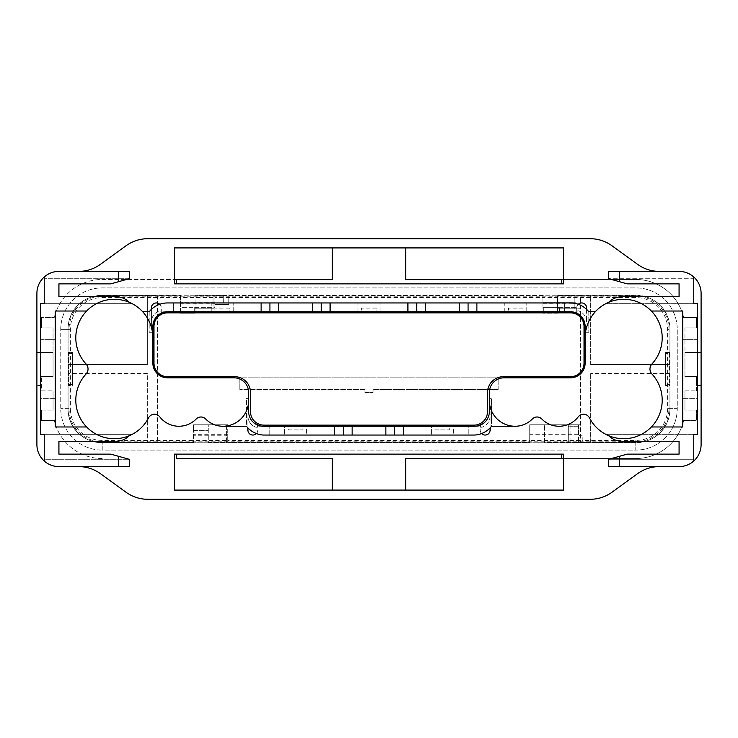 <?xml version="1.0" encoding="UTF-8"?>
<svg xmlns="http://www.w3.org/2000/svg" width="738" height="738" viewBox="0 0 738 738"><rect width="100%" height="100%" fill="white"/><g stroke="black" fill="none" stroke-linecap="round" stroke-linejoin="round"><path stroke-width="0.55" stroke-dasharray="3.69 2.77" d="M608.629 459.276L608.629 466.61L679.08 466.61A22.02 22.02 0 0 0 701.1 444.59L701.1 293.41A22.02 22.02 0 0 0 679.08 271.39L608.629 271.39L608.629 278.724M489.368 400.559A25.692 25.692 0 0 0 515.05 426.25A24.216 24.216 0 0 0 532.347 418.981A6.605 6.605 0 0 1 541.784 418.981A24.216 24.216 0 0 0 578.288 416.786A6.605 6.605 0 0 1 589.394 417.8A38.533 38.533 0 0 0 608.629 435.66A18.884 18.884 0 0 0 622.069 441.287L679.08 441.287L679.08 454.138L627.199 454.138L608.85 459.276L693.757 459.276L693.757 461.001M693.757 303.678L605.787 303.678L693.757 303.678L693.757 278.724L608.85 278.724L693.757 278.724L693.757 276.999M659.237 271.39A36.697 36.697 0 0 1 637.715 264.416L611.876 245.699A36.697 36.697 0 0 0 590.354 238.725L147.646 238.725A36.697 36.697 0 0 0 126.124 245.699L100.285 264.416A36.697 36.697 0 0 1 78.763 271.39L129.371 271.39L129.371 278.724M40.572 434.322L40.572 398.354L55.249 398.354L55.249 426.979L86.632 426.979A38.533 38.533 0 0 1 86.078 373.991A7.343 7.343 0 0 0 86.078 364.009A38.533 38.533 0 0 1 129.371 302.34A18.884 18.884 0 0 0 115.931 296.713L58.92 296.713L58.92 283.862L110.801 283.862L129.15 278.724L44.243 278.724L44.243 276.999M248.632 400.559A25.692 25.692 0 0 1 222.95 426.25A24.216 24.216 0 0 1 205.653 418.981A6.605 6.605 0 0 0 196.216 418.981A24.216 24.216 0 0 1 159.712 416.786A6.605 6.605 0 0 0 148.606 417.8A38.533 38.533 0 0 1 132.213 434.322L44.243 434.322L44.243 459.276L129.15 459.276L44.243 459.276L44.243 461.001M129.371 459.276L129.371 466.61L58.92 466.61A22.02 22.02 0 0 1 36.9 444.59L36.9 293.41A22.02 22.02 0 0 1 58.92 271.39L78.763 271.39M585.142 332.303L585.142 329.766A4.954 4.954 0 0 0 586.609 326.251A4.954 4.954 0 0 1 585.142 329.766L585.142 332.303L588.813 332.303L585.142 332.303L585.142 326.436A14.677 14.677 0 0 0 570.465 311.75L564.588 311.75L564.588 302.949L173.412 302.949L173.412 311.75L573.398 311.75A11.743 11.743 0 0 1 576.701 312.229A11.743 11.743 0 0 0 573.398 311.75L564.588 311.75L564.588 302.949L570.465 302.949A23.487 23.487 0 0 1 588.795 311.759M586.609 309.379L586.609 322.026A11.743 11.743 0 0 0 578.638 310.91A1.467 1.467 0 0 0 576.701 312.229L576.701 307.903A4.954 4.954 0 0 1 581.655 302.949A4.954 4.954 0 0 1 586.609 307.903L586.609 322.026A11.743 11.743 0 0 0 578.638 310.91A1.467 1.467 0 0 0 576.701 312.229L576.701 314.37A13.579 13.579 0 0 1 584.035 326.436L584.035 363.133A13.579 13.579 0 0 1 570.465 376.703L503.307 376.703A15.775 15.775 0 0 0 487.532 392.487L487.532 411.564A13.579 13.579 0 0 1 473.953 425.143L264.047 425.143A13.579 13.579 0 0 1 250.468 411.564L250.468 392.487A15.775 15.775 0 0 0 234.693 376.703L167.535 376.703A13.579 13.579 0 0 1 153.965 363.133L153.965 326.436A13.579 13.579 0 0 1 167.535 312.857L570.465 312.857A13.579 13.579 0 0 1 576.701 314.37M588.813 311.759L588.813 332.303L588.813 311.75L595.28 311.75A38.533 38.533 0 0 0 585.142 337.81M697.428 434.322L697.428 398.354L682.751 398.354L682.751 426.979L651.368 426.979A38.533 38.533 0 0 0 651.922 373.991A7.343 7.343 0 0 1 651.922 364.009A38.533 38.533 0 0 0 605.787 303.678A38.533 38.533 0 0 0 595.28 311.75M651.368 311.021L682.751 311.021L682.751 339.646L697.428 339.646L697.428 303.678M605.787 434.322L693.757 434.322L605.787 434.322M515.05 426.25L491.563 426.25L491.563 398.354L489.368 398.354L489.368 392.487A14.677 14.677 0 0 1 504.045 377.81L570.465 377.81A14.677 14.677 0 0 0 585.142 363.133M490.097 427.92L490.097 411.749A4.954 4.954 0 0 0 489.368 409.156L489.368 411.564A14.677 14.677 0 0 1 474.682 426.25L477.624 426.25A11.743 11.743 0 0 0 480.198 425.955A1.467 1.467 0 0 0 482.145 427.191A1.467 1.467 0 0 1 480.198 425.964L480.189 430.097A4.954 4.954 0 0 0 485.143 435.051A4.954 4.954 0 0 0 490.097 430.097L490.097 411.749A4.954 4.954 0 0 0 489.368 409.156L489.368 398.354L491.563 398.354L491.563 426.25A23.487 23.487 0 0 1 474.682 435.051L269.185 435.051L269.185 426.25L269.185 435.051L263.318 435.051A23.487 23.487 0 0 1 246.437 426.25L246.437 398.354L248.632 398.354L248.632 409.156A4.954 4.954 0 0 0 247.903 411.749L247.903 415.974A11.891 11.891 0 0 0 255.855 427.191A1.467 1.467 0 0 0 257.802 425.955A11.743 11.743 0 0 0 260.376 426.25L468.815 426.25L468.815 435.051L468.815 426.25L477.624 426.25A11.743 11.743 0 0 0 480.189 425.964L480.189 423.63M490.097 415.974A11.891 11.891 0 0 1 482.145 427.191A11.891 11.891 0 0 0 490.097 415.974M152.858 363.133A14.677 14.677 0 0 0 167.535 377.81L233.955 377.81A14.677 14.677 0 0 1 248.632 392.487L248.632 398.354L246.437 398.354L246.437 426.25L222.95 426.25M86.632 311.021L55.249 311.021L55.249 339.646L40.572 339.646L40.572 303.678M129.371 302.34A38.533 38.533 0 0 1 132.213 303.678L44.243 303.678L132.213 303.678A38.533 38.533 0 0 1 152.858 337.81M149.187 311.759L149.187 332.303L152.858 332.303L149.187 332.303L149.187 311.75L142.72 311.75M161.299 314.37L161.299 312.229A1.467 1.467 0 0 0 159.362 310.91A1.467 1.467 0 0 1 161.299 312.229A11.743 11.743 0 0 1 164.602 311.75A11.743 11.743 0 0 0 161.299 312.229L161.299 307.903A4.954 4.954 0 0 0 156.345 302.949A4.954 4.954 0 0 0 151.391 307.903L151.391 322.026A11.743 11.743 0 0 1 159.362 310.91A11.743 11.743 0 0 0 151.391 322.026L151.391 326.251A4.954 4.954 0 0 0 152.858 329.766L152.858 326.436A14.677 14.677 0 0 1 167.535 311.75L173.412 311.75L173.412 302.949L167.535 302.949A23.487 23.487 0 0 0 149.205 311.759M164.602 311.75L173.412 311.75L164.602 311.75M257.811 423.63L257.811 430.097A4.954 4.954 0 0 1 252.857 435.051A4.954 4.954 0 0 1 247.903 430.097L247.903 415.974A11.891 11.891 0 0 0 255.855 427.191A1.467 1.467 0 0 0 257.802 425.964A11.743 11.743 0 0 0 260.376 426.25L263.318 426.25A14.677 14.677 0 0 1 248.632 411.564L248.632 409.156A4.954 4.954 0 0 0 247.903 411.749L247.903 427.92M508.445 311.75L526.794 311.75L508.445 311.75L508.445 308.087L508.445 312.857L523.122 312.857L523.122 308.087L508.445 308.087L523.122 308.087L523.122 311.75M361.657 311.75L380.005 311.75L361.657 311.75L361.657 308.087L361.657 312.857L376.343 312.857L376.343 308.087L361.657 308.087L376.343 308.087L376.343 311.75M214.878 311.75L233.226 311.75L214.878 311.75L214.878 308.087L214.878 312.857L229.555 312.857L229.555 308.087L214.878 308.087L229.555 308.087L229.555 311.75M211.206 311.75L211.206 302.949L233.226 302.949L211.206 302.949L211.206 311.75M233.226 311.75L233.226 302.949L233.226 311.75M357.995 311.75L357.995 302.949L380.005 302.949L357.995 302.949L357.995 311.75M380.005 311.75L380.005 302.949L380.005 311.75M504.774 311.75L504.774 302.949L526.794 302.949L504.774 302.949L504.774 311.75M526.794 311.75L526.794 302.949L526.794 311.75M284.6 426.25L288.272 426.25L288.272 429.913L302.949 429.913L302.949 426.25L306.621 426.25L306.621 435.051L284.6 435.051L306.621 435.051L306.621 426.25L284.6 426.25L284.6 435.051L284.6 426.25M431.379 426.25L435.051 426.25L435.051 429.913L449.728 429.913L449.728 426.25L453.4 426.25L453.4 435.051L431.379 435.051L453.4 435.051L453.4 426.25L431.379 426.25L431.379 435.051L431.379 426.25M659.237 466.61A36.697 36.697 0 0 0 637.715 473.584L611.876 492.301A36.697 36.697 0 0 1 590.354 499.275L147.646 499.275A36.697 36.697 0 0 1 126.124 492.301L100.285 473.584A36.697 36.697 0 0 0 78.763 466.61M684.956 390.836L696.515 390.836L684.956 390.836L684.956 408.631A49.169 49.169 0 0 1 684.929 410.097L696.515 410.097L696.515 420.374L683.702 420.374L696.515 420.374L696.515 410.097L684.929 410.097A49.169 49.169 0 0 0 684.956 408.631L684.956 390.836M696.515 390.836L696.515 376.518L696.515 390.836M696.515 376.518L696.515 385.513L696.515 376.518L684.956 376.518L696.515 376.518M696.515 327.903L696.515 317.626L696.515 327.903L684.929 327.903L696.515 327.903M174.509 247.903L405.697 247.903L405.697 279.462L635.778 279.462A49.169 49.169 0 0 1 683.702 317.626L696.515 317.626L683.702 317.626A49.169 49.169 0 0 0 635.778 279.462L561.627 279.462M41.485 410.097L41.485 420.374L54.298 420.374L41.485 420.374L41.485 410.097L53.071 410.097L41.485 410.097M53.044 376.518L41.485 376.518L41.485 390.836L53.044 390.836L41.485 390.836L41.485 376.518L53.044 376.518L41.485 376.518L53.044 376.518L53.044 352.487L36.9 352.487L36.9 385.513L36.9 352.487L53.044 352.487L53.044 376.518L53.044 329.369A49.169 49.169 0 0 1 53.071 327.903L41.485 327.903L53.071 327.903A49.169 49.169 0 0 0 53.044 329.369L53.044 376.518M41.485 317.626L41.485 327.903L41.485 317.626L54.298 317.626L41.485 317.626M394.692 426.25L394.692 435.051M343.308 435.051L343.308 426.25M416.702 311.75L416.702 302.949M468.076 302.949L468.076 311.75M321.298 302.949L321.298 311.75M269.923 311.75L269.923 302.949M696.515 385.513L701.1 385.513L701.1 352.487L701.1 385.513L696.515 385.513M684.956 352.487L701.1 352.487L684.956 352.487L684.956 376.518L684.956 352.487M55.249 339.646L40.572 339.646L40.572 398.354L55.249 398.354L55.249 339.646M129.15 278.724L44.243 278.724L44.243 303.678M129.15 459.276L110.801 454.138L58.92 454.138L58.92 441.287L115.931 441.287A18.884 18.884 0 0 0 129.371 435.66A38.533 38.533 0 0 1 86.632 426.979M129.371 435.66A38.533 38.533 0 0 0 132.213 434.322L44.243 434.322M682.751 339.646L697.428 339.646L697.428 398.354L682.751 398.354L682.751 339.646M608.85 278.724L627.199 283.862L679.08 283.862L679.08 296.713L622.069 296.713A18.884 18.884 0 0 0 608.629 302.34M608.85 459.276L693.757 459.276L693.757 434.322M69.049 408.631A33.173 33.173 0 0 0 102.222 441.804L635.778 441.804A33.173 33.173 0 0 0 668.951 408.631L668.951 329.369A33.173 33.173 0 0 0 635.778 296.196L102.222 296.196A33.173 33.173 0 0 0 69.049 329.369L69.049 408.631L60.756 408.631L70.414 408.631A31.799 31.799 0 0 0 102.222 440.429L193.596 440.429L193.596 424.774L227.719 424.774L193.596 424.774L226.621 424.774L226.621 442.394L208.273 442.394L208.273 424.774L226.621 424.774L226.621 442.394L208.273 442.394L208.273 424.774L193.596 424.774L193.596 442.394L193.596 440.429L227.719 440.429L227.719 424.774L227.719 442.394L227.719 440.429L529.727 440.429L529.727 442.394L227.719 442.394L529.727 442.394L529.727 424.774L580.372 424.774L529.727 424.774L529.727 440.429L582.19 440.429L582.19 442.394L636.885 442.394A33.025 33.025 0 0 0 669.91 409.369L669.91 385.513L665.501 385.513L665.501 352.487L665.501 385.513L669.91 385.513L669.91 328.631A33.025 33.025 0 0 0 636.885 295.606L575.963 295.606L575.963 303.318L542.937 303.318L542.937 297.571L214.878 297.571L214.878 303.318L180.386 303.318L180.386 297.571L102.222 297.571A31.799 31.799 0 0 0 70.414 329.369L70.414 352.487L72.499 352.487L72.499 385.513L72.499 352.487L68.09 352.487L70.414 352.487L70.414 408.631M635.778 295.237A34.123 34.123 0 0 1 669.91 329.369A34.123 34.123 0 0 0 635.778 295.237L102.222 295.237L635.778 295.237M669.91 408.631L669.91 329.369L669.91 408.631A34.123 34.123 0 0 1 635.778 442.763A34.123 34.123 0 0 0 669.91 408.631M102.222 442.763L635.778 442.763L102.222 442.763A34.123 34.123 0 0 1 68.09 408.631A34.123 34.123 0 0 0 102.222 442.763M68.09 329.369L68.09 408.631L68.09 329.369A34.123 34.123 0 0 1 102.222 295.237A34.123 34.123 0 0 0 68.09 329.369M174.509 490.097L405.697 490.097L405.697 458.538L635.778 458.538A49.169 49.169 0 0 0 683.702 420.374A49.169 49.169 0 0 1 635.778 458.538L561.627 458.538M332.303 490.097L332.303 458.538L176.373 458.538M174.509 454.138L563.491 454.138M405.697 490.097L563.491 490.097M405.697 247.903L563.491 247.903M332.303 247.903L332.303 279.462L102.222 279.462A49.169 49.169 0 0 0 54.298 317.626A49.169 49.169 0 0 1 102.222 279.462L176.373 279.462M563.491 283.862L174.509 283.862M684.929 327.903A49.169 49.169 0 0 1 684.956 329.369A49.169 49.169 0 0 0 684.929 327.903M53.044 390.836L53.044 408.631A49.169 49.169 0 0 0 53.071 410.097A49.169 49.169 0 0 1 53.044 408.631L53.044 390.836M608.629 435.66A38.533 38.533 0 0 0 651.368 426.979M684.956 376.518L684.956 329.369L684.956 376.518M41.485 385.513L36.9 385.513L41.485 385.513M102.222 458.538A49.169 49.169 0 0 1 54.298 420.374A49.169 49.169 0 0 0 102.222 458.538M288.272 426.25L302.949 426.25M435.051 426.25L449.728 426.25M361.657 312.857L376.343 312.857M508.445 312.857L523.122 312.857M214.878 312.857L229.555 312.857M449.728 425.143L435.051 425.143L435.051 429.913L449.728 429.913L449.728 425.143L435.051 425.143M302.949 425.143L288.272 425.143L288.272 429.913L302.949 429.913L302.949 425.143L288.272 425.143M161.299 313.143L161.299 307.903A4.954 4.954 0 0 0 159.731 304.287M256.409 433.547A4.954 4.954 0 0 0 257.811 430.097L257.811 425.171M481.591 433.547A4.954 4.954 0 0 1 480.189 430.097L480.189 425.171M576.701 313.143L576.701 307.903A4.954 4.954 0 0 1 578.269 304.287M151.391 309.379L151.391 326.251A4.954 4.954 0 0 0 152.858 329.766L152.858 332.303M559.45 311.75L542.937 311.75L559.45 311.75L559.45 308.816L557.614 308.816L557.614 295.606L574.865 295.606L574.865 308.816L557.614 308.816L557.614 313.226L542.937 313.226L557.614 313.226L557.614 295.606L574.865 295.606L574.865 308.816L557.614 308.816L580.372 308.816L575.963 308.816L575.963 295.606L580.372 295.606L580.372 442.394L570.096 442.394L570.096 426.25L577.955 426.25L577.955 424.774M635.778 441.804L635.778 450.097A41.466 41.466 0 0 0 677.244 408.631L677.244 329.369A41.466 41.466 0 0 0 635.778 287.903L102.222 287.903A41.466 41.466 0 0 0 60.756 329.369L60.756 408.631A41.466 41.466 0 0 0 102.222 450.097A41.466 41.466 0 0 1 60.756 408.631L60.756 329.369L70.414 329.369M668.951 408.631L677.244 408.631A41.466 41.466 0 0 1 635.778 450.097L102.222 450.097L102.222 440.429M542.937 303.318L542.937 307.349L575.963 307.349L575.963 308.816L559.45 308.816L559.45 307.349L542.937 307.349L542.937 313.226L542.937 295.606L542.937 297.571L635.778 297.571A31.799 31.799 0 0 1 667.586 329.369L667.586 352.487L669.91 352.487L665.501 352.487L667.586 352.487L667.586 408.631A31.799 31.799 0 0 1 635.778 440.429L582.19 440.429L582.19 435.789L579.865 435.789L578.168 434.682L578.168 424.774M559.45 307.349L575.963 307.349L575.963 303.318M196.898 308.816L214.878 308.816L195.063 308.816L196.898 308.816L196.898 307.349L214.878 307.349L214.878 308.816L214.878 295.606L214.878 297.571L180.386 297.571L180.386 295.606L101.115 295.606A33.025 33.025 0 0 0 68.09 328.631L68.09 409.369A33.025 33.025 0 0 0 101.115 442.394L193.596 442.394L101.115 442.394A33.025 33.025 0 0 1 68.09 409.369L68.09 328.631A33.025 33.025 0 0 1 101.115 295.606L147.351 295.606L147.351 364.6L68.09 364.6L147.351 364.6L147.351 295.606L157.628 295.606L157.628 442.394L157.628 295.606L180.386 295.606L180.386 313.226L195.063 313.226L180.386 313.226L180.386 311.75L195.063 311.75L195.063 295.606L223.319 295.606L213.042 295.606L213.042 308.816L195.063 308.816L195.063 295.606L213.042 295.606L213.042 308.816L195.063 308.816L195.063 313.226L195.063 311.75L180.386 311.75L180.386 307.349L214.878 307.349L214.878 303.318M70.414 385.513L68.09 385.513L70.414 385.513M542.937 295.606L214.878 295.606L542.937 295.606M582.19 442.394L570.096 442.394L570.096 424.774L570.096 426.25L568.26 426.25L568.26 424.774L578.537 424.774L568.26 424.774L568.26 442.394L578.537 442.394L544.404 442.394L544.404 424.774L544.404 442.394L568.26 442.394L568.26 426.25L577.955 426.25M193.596 424.774L193.596 430.651L208.273 430.651L193.596 430.651L193.596 424.774M180.386 303.318L180.386 307.349L194.694 307.349L194.694 311.75L194.694 307.349L196.898 307.349M665.501 384.415L665.501 353.585L665.501 384.415L669.541 384.415L665.501 384.415M72.499 353.585L72.499 384.415L68.459 384.415L68.459 353.585L68.459 384.415L72.499 384.415L72.499 353.585L68.459 353.585L72.499 353.585M590.649 364.6L590.649 295.606L590.649 364.6L669.91 364.6L669.91 409.369A33.025 33.025 0 0 1 636.885 442.394L580.372 442.394L580.372 295.606L636.885 295.606A33.025 33.025 0 0 1 669.91 328.631L669.91 364.6L590.649 364.6M147.351 373.4L68.09 373.4L147.351 373.4L147.351 442.394L147.351 373.4M669.91 373.4L590.649 373.4L669.91 373.4M364.959 389.553L239.832 389.553L364.959 389.553L364.959 392.487L373.041 392.487L373.041 389.553L498.168 389.553L498.168 377.81L239.832 377.81L239.832 389.553L239.832 377.81L498.168 377.81L498.168 389.553L373.041 389.553L373.041 392.487L364.959 392.487L364.959 389.553M214.878 304.416L228.817 304.416L228.817 295.606L228.817 304.416L214.878 304.416M590.649 442.394L590.649 373.4L590.649 442.394M669.541 353.585L669.541 384.415L669.541 353.585L665.501 353.585L669.541 353.585M223.319 302.949L223.319 295.606L223.319 302.949L213.042 302.949L213.042 295.606L213.042 302.949L223.319 302.949M578.537 424.774L578.537 442.394L578.537 424.774M568.26 424.774L568.26 442.394L568.26 424.774M575.963 302.211L542.937 302.211L575.963 302.211M214.878 302.211L180.386 302.211L214.878 302.211M227.719 435.789L193.596 435.789L227.719 435.789M579.865 435.789L582.19 435.789M578.168 434.682L529.727 434.682M667.586 408.631L677.244 408.631L677.244 329.369A41.466 41.466 0 0 0 635.778 287.903L102.222 287.903A41.466 41.466 0 0 0 60.756 329.369L69.049 329.369M635.778 440.429L635.778 450.097L102.222 450.097L102.222 441.804M227.719 434.682L193.596 434.682M180.745 311.75L180.745 307.349L180.745 311.75M543.306 311.75L543.306 307.349L543.306 311.75M557.255 307.349L557.255 311.75L557.255 307.349M102.222 296.196L102.222 297.571M635.778 296.196L635.778 297.571M668.951 329.369L667.586 329.369"/><path stroke-width="1.11" d="M174.509 454.138L174.509 490.097L563.491 490.097L563.491 454.138L174.509 454.138M563.491 283.862L563.491 247.903L174.509 247.903L174.509 283.862L563.491 283.862M659.237 466.61A36.697 36.697 0 0 0 637.715 473.584L611.876 492.301A36.697 36.697 0 0 1 590.354 499.275L147.646 499.275A36.697 36.697 0 0 1 126.124 492.301L100.285 473.584A36.697 36.697 0 0 0 78.763 466.61M608.629 459.276L608.629 466.61L679.08 466.61A22.02 22.02 0 0 0 701.1 444.59L701.1 293.41A22.02 22.02 0 0 0 693.757 276.999L693.757 303.678L697.428 303.678L693.757 303.678M608.629 278.724L608.629 271.39L619.634 271.39L619.634 281.75L608.85 278.724M659.237 271.39A36.697 36.697 0 0 1 637.715 264.416L611.876 245.699A36.697 36.697 0 0 0 590.354 238.725L147.646 238.725A36.697 36.697 0 0 0 126.124 245.699L100.285 264.416A36.697 36.697 0 0 1 78.763 271.39M129.371 278.724L129.371 271.39L58.92 271.39A22.02 22.02 0 0 0 36.9 293.41L36.9 444.59A22.02 22.02 0 0 0 44.243 461.001L44.243 434.322L40.572 434.322L44.243 434.322M129.371 459.276L129.371 466.61L118.366 466.61L118.366 456.25L129.15 459.276M693.757 461.001L693.757 434.322L697.428 434.322L697.428 303.678M40.572 303.678L44.243 303.678L40.572 303.678L40.572 434.322M222.95 426.25A24.216 24.216 0 0 1 205.653 418.981A6.605 6.605 0 0 0 196.216 418.981A24.216 24.216 0 0 1 159.712 416.786A6.605 6.605 0 0 0 148.606 417.8A38.533 38.533 0 0 1 92.222 431.748A38.533 38.533 0 0 1 86.078 373.991A7.343 7.343 0 0 0 86.078 364.009A38.533 38.533 0 0 1 100.257 301.943A38.533 38.533 0 0 1 152.858 337.81L152.858 363.133A14.677 14.677 0 0 0 167.535 377.81L233.955 377.81A14.677 14.677 0 0 1 248.632 392.487L248.632 400.559A25.692 25.692 0 0 1 222.95 426.25L246.437 426.25A23.487 23.487 0 0 0 263.318 435.051L334.508 435.051L334.508 426.25L343.308 426.25L343.308 435.051L334.508 435.051M334.508 426.25L263.318 426.25A14.677 14.677 0 0 1 248.632 411.564L248.632 400.559M489.368 400.559L489.368 392.487A14.677 14.677 0 0 1 504.045 377.81L570.465 377.81A14.677 14.677 0 0 0 585.142 363.133L585.142 337.81A38.533 38.533 0 0 1 637.743 301.943A38.533 38.533 0 0 1 651.922 364.009A7.343 7.343 0 0 0 651.922 373.991A38.533 38.533 0 0 1 645.778 431.748A38.533 38.533 0 0 1 589.394 417.8A6.605 6.605 0 0 0 578.288 416.786A24.216 24.216 0 0 1 541.784 418.981A6.605 6.605 0 0 0 532.347 418.981A24.216 24.216 0 0 1 515.05 426.25A25.692 25.692 0 0 1 489.368 400.559L489.368 411.564A14.677 14.677 0 0 1 474.682 426.25L343.308 426.25M476.886 311.75L468.076 311.75L468.076 302.949L476.886 302.949L476.886 311.75L570.465 311.75A14.677 14.677 0 0 1 585.142 326.436L585.142 337.81M468.076 311.75L407.902 311.75L407.902 302.949L416.702 302.949L416.702 311.75M330.098 311.75L321.298 311.75L321.298 302.949L330.098 302.949L330.098 311.75L407.902 311.75M321.298 311.75L167.535 311.75A14.677 14.677 0 0 0 152.858 326.436L152.858 337.81M515.05 426.25L491.563 426.25A23.487 23.487 0 0 1 474.682 435.051L394.692 435.051L394.692 426.25M142.72 311.75L149.205 311.75A23.487 23.487 0 0 1 167.535 302.949L269.923 302.949L269.923 311.75M343.308 435.051L394.692 435.051M416.702 302.949L468.076 302.949M269.923 302.949L321.298 302.949M476.886 302.949L570.465 302.949A23.487 23.487 0 0 1 588.795 311.75L595.28 311.75M86.632 311.021L55.249 311.021L55.249 426.979L86.632 426.979M693.757 434.322L697.428 434.322M651.368 311.021L682.751 311.021L682.751 426.979L651.368 426.979M561.627 454.138L561.627 458.538L405.697 458.538L405.697 490.097M176.373 454.138L176.373 458.538L332.303 458.538L332.303 490.097M561.627 283.862L561.627 279.462L405.697 279.462L405.697 247.903M176.373 283.862L176.373 279.462L332.303 279.462L332.303 247.903M118.366 466.61L58.92 466.61A22.02 22.02 0 0 1 44.243 461.001M693.757 276.999A22.02 22.02 0 0 0 679.08 271.39L619.634 271.39M608.85 459.276L619.634 456.25L619.634 466.61M608.629 435.66A18.884 18.884 0 0 0 622.069 441.287L679.08 441.287L679.08 454.138L627.199 454.138L619.634 456.25M619.634 281.75L627.199 283.862L679.08 283.862L679.08 296.713L622.069 296.713A18.884 18.884 0 0 0 608.629 302.34M118.366 456.25L110.801 454.138L58.92 454.138L58.92 441.287L115.931 441.287A18.884 18.884 0 0 0 129.371 435.66M129.15 278.724L118.366 281.75L118.366 271.39M129.371 302.34A18.884 18.884 0 0 0 115.931 296.713L58.92 296.713L58.92 283.862L110.801 283.862L118.366 281.75M44.243 276.999L44.243 303.678M407.902 302.949L330.098 302.949M152.858 332.303L152.858 363.133M585.142 363.133L585.142 332.303M473.953 425.143L264.047 425.143A13.579 13.579 0 0 1 250.468 411.564L250.468 392.487A15.775 15.775 0 0 0 234.693 376.703L167.535 376.703A13.579 13.579 0 0 1 153.965 363.133L153.965 326.436A13.579 13.579 0 0 1 167.535 312.857L570.465 312.857A13.579 13.579 0 0 1 584.035 326.436L584.035 363.133A13.579 13.579 0 0 1 570.465 376.703L503.307 376.703A15.775 15.775 0 0 0 487.532 392.487L487.532 411.564A13.579 13.579 0 0 1 473.953 425.143M508.445 311.75L508.445 312.857M523.122 312.857L523.122 311.75M435.051 425.143L435.051 426.25M449.728 426.25L449.728 425.143M361.657 311.75L361.657 312.857M376.343 312.857L376.343 311.75M288.272 425.143L288.272 426.25M302.949 426.25L302.949 425.143M214.878 311.75L214.878 312.857M229.555 312.857L229.555 311.75M159.731 304.287A4.954 4.954 0 0 0 151.391 307.903L151.391 309.379M247.903 427.92L247.903 430.097A4.954 4.954 0 0 0 256.409 433.547M490.097 427.92L490.097 430.097A4.954 4.954 0 0 1 481.591 433.547M578.269 304.287A4.954 4.954 0 0 1 586.609 307.903L586.609 309.379M161.299 313.143L161.299 314.37M257.811 425.171L257.811 423.63M480.189 425.171L480.189 423.63M576.701 313.143L576.701 314.37M403.492 426.25L403.492 435.051M261.114 311.75L261.114 302.949M385.882 435.051L385.882 426.25M352.118 426.25L352.118 435.051M425.512 302.949L425.512 311.75M459.276 311.75L459.276 302.949M312.488 311.75L312.488 302.949M278.724 302.949L278.724 311.75"/></g></svg>
